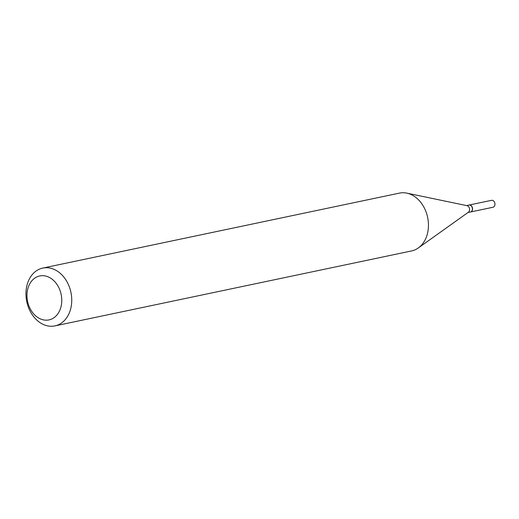 <?xml version="1.0" encoding="UTF-8"?>
<svg xmlns="http://www.w3.org/2000/svg" width="519" height="519" viewBox="0 0 519 519"><rect width="100%" height="100%" fill="white"/><g stroke="black" fill="none" stroke-linecap="round" stroke-linejoin="round"><path stroke-width="0.78" d="M470.474 211.992A3.542 2.705 -101.9 0 0 470.551 211.979L492.94 207.269A3.542 2.705 -101.9 0 0 494.964 204.252A3.542 2.705 -101.9 0 0 493.05 200.594A3.542 2.705 -101.9 0 0 491.487 200.334L469.092 205.037A3.542 2.705 -101.9 0 0 469.02 205.057M470.551 211.979A3.542 2.705 -101.9 0 0 472.569 208.962A3.542 2.705 -101.9 0 0 470.655 205.297A3.542 2.705 -101.9 0 0 469.092 205.037M467.995 212.511L470.402 212.005A3.542 2.705 -101.9 0 0 472.42 208.995A3.542 2.705 -101.9 0 0 470.506 205.329A3.542 2.705 -101.9 0 0 468.942 205.07L466.536 205.576M54.923 325.893L411.625 250.924A29.544 22.564 -101.9 0 0 418.314 247.959L468.365 212.252A3.542 2.705 -101.9 0 0 469.559 209.021A3.542 2.705 -101.9 0 0 467.671 205.926A3.542 2.705 -101.9 0 0 466.983 205.667L406.792 193.126A29.544 22.564 -101.9 0 0 399.474 193.107L42.772 268.076A29.544 22.564 -101.9 0 0 25.95 293.196A29.544 22.564 -101.9 0 0 41.877 323.739A29.544 22.564 -101.9 0 0 54.923 325.893A29.544 22.564 -101.9 0 0 71.745 300.773A29.544 22.564 -101.9 0 0 55.818 270.23A29.544 22.564 -101.9 0 0 42.772 268.076M39.074 318.257A22.453 17.146 -101.9 0 0 60.95 306.969A22.453 17.146 -101.9 0 0 49.662 277.594A22.453 17.146 -101.9 0 0 27.786 288.882A22.453 17.146 -101.9 0 0 39.074 318.257M418.314 247.959A29.544 22.564 -101.9 0 0 428.227 221.088A29.544 22.564 -101.9 0 0 412.521 195.261A29.544 22.564 -101.9 0 0 406.792 193.126"/></g></svg>
